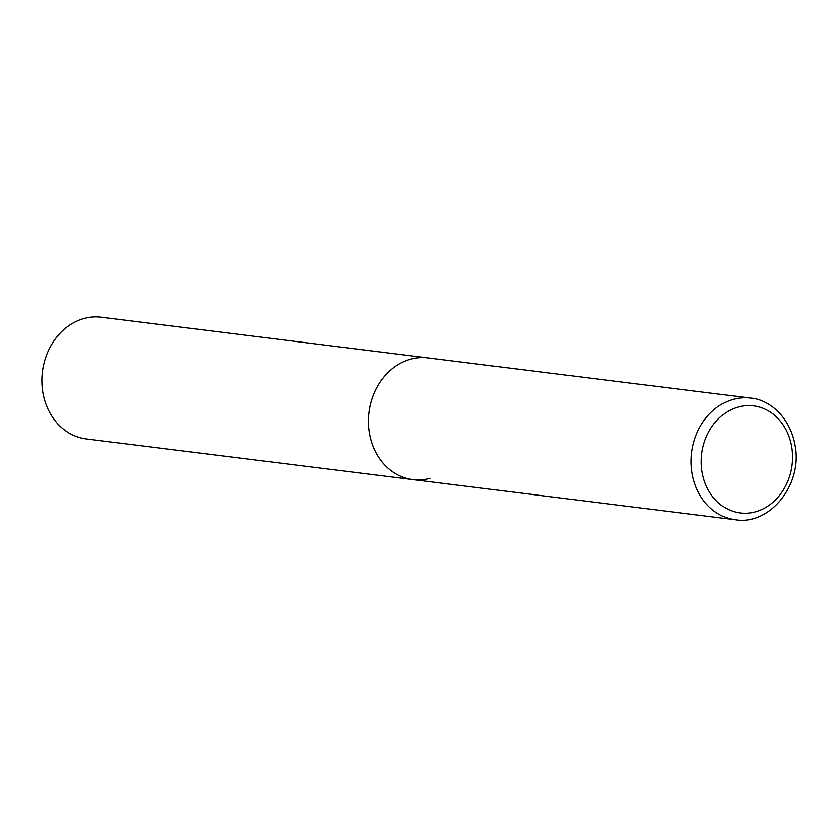 <?xml version="1.0" encoding="UTF-8"?>
<svg xmlns="http://www.w3.org/2000/svg" width="837" height="837" viewBox="0 0 837 837"><rect width="100%" height="100%" fill="white"/><g stroke="black" fill="none" stroke-linecap="round" stroke-linejoin="round"><path stroke-width="1.26" d="M429.873 478.356A61.31 51.737 -82.9 0 1 412.746 479.591L86.159 438.923A61.31 51.737 -82.9 0 1 41.85 381.818A61.31 51.737 -82.9 0 1 84.181 318.468A61.31 51.737 -82.9 0 1 101.308 317.244L427.895 357.901A61.31 51.737 97.1 0 0 369.316 432.509A61.31 51.737 97.1 0 0 412.746 479.591A61.31 51.737 -82.9 0 1 368.447 422.476A61.31 51.737 -82.9 0 1 410.779 359.136A61.31 51.737 -82.9 0 1 427.895 357.901L750.58 398.077A61.31 51.737 97.1 0 0 691.99 472.675A61.31 51.737 97.1 0 0 735.43 519.756C770.385 525.479 802.704 484.257 795.15 445.64C789.887 415.57 768.031 399.218 750.58 398.077M791.802 447.293A53.955 45.522 97.1 0 0 738.516 406.949A53.955 45.522 97.1 0 0 702.034 471.513A53.955 45.522 97.1 0 0 755.319 511.857A53.955 45.522 97.1 0 0 791.802 447.293M412.746 479.591L735.43 519.756"/></g></svg>

